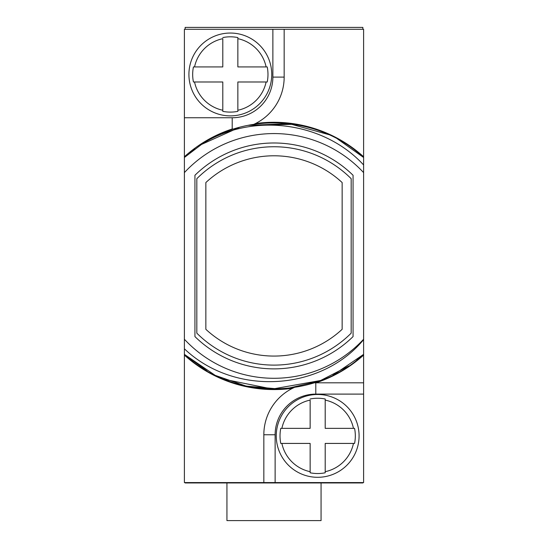 <?xml version="1.0" encoding="UTF-8"?>
<svg xmlns="http://www.w3.org/2000/svg" width="548" height="548" viewBox="0 0 548 548"><rect width="100%" height="100%" fill="white"/><g stroke="black" fill="none" stroke-linecap="round" stroke-linejoin="round"><path stroke-width="0.82" d="M362.851 29.284L362.851 27.4L185.149 27.4L185.149 29.284M185.149 482.576L185.149 482.952L362.851 482.952L362.851 482.576M321.06 482.952L321.06 520.6L226.941 520.6L226.941 482.952M184.395 348.802L184.395 339.253A122.362 122.362 0 0 0 363.605 339.253L363.605 339.65C321.121 391.067 234.647 396.67 184.395 348.802L184.395 482.576L263.835 482.576L263.835 434.763A51.957 51.957 0 0 1 294.194 387.505L292.564 388.285A51.957 51.957 0 0 1 294.194 387.505M275.13 482.576L275.13 434.763A40.662 40.662 0 0 1 315.792 394.101L315.792 382.805L314.209 382.826A51.957 51.957 0 0 1 315.792 382.805L363.605 382.805L363.605 482.576L263.835 482.576M363.605 156.762L363.605 29.284L284.165 29.284L284.165 77.097A51.957 51.957 0 0 1 253.806 124.348L255.436 123.574A133.65 133.65 0 0 1 363.605 156.762L363.605 164.962L363.605 157.482L363.605 164.962L363.605 157.482L363.605 164.962L363.605 157.482L363.605 164.962L363.605 157.482L363.605 164.962L363.605 157.482L363.605 164.962L363.605 157.482L363.605 164.962L363.605 157.482L337.547 138.959L363.605 157.482C321.08 117.491 251.676 111.422 202.856 143.418C253.971 112.052 324.334 122.197 363.605 164.962L363.605 172.606A122.362 122.362 0 0 0 184.395 172.606L184.395 29.284L284.165 29.284M314.209 382.826A51.957 51.957 0 0 1 315.792 382.805L363.605 382.805L363.605 172.606M184.395 172.606L184.395 339.253M363.605 354.371C315.353 400.3 232.647 400.3 184.395 354.371C232.647 400.3 315.353 400.3 363.605 354.371C315.353 400.3 232.647 400.3 184.395 354.371C232.647 400.3 315.353 400.3 363.605 354.371C315.353 400.3 232.647 400.3 184.395 354.371C232.647 400.3 315.353 400.3 363.605 354.371C315.353 400.3 232.647 400.3 184.395 354.371C232.647 400.3 315.353 400.3 363.605 354.371C315.353 400.3 232.647 400.3 184.395 354.371C232.647 400.3 315.353 400.3 363.605 354.371C315.353 400.3 232.647 400.3 184.395 354.371C232.647 400.3 315.353 400.3 363.605 354.371C315.353 400.3 232.647 400.3 184.395 354.371C232.647 400.3 315.353 400.3 363.605 354.371C315.353 400.3 232.647 400.3 184.395 354.371C232.647 400.3 315.353 400.3 363.605 354.371L332.91 375.298L363.605 354.371L356.707 360.235L363.605 354.371M324.074 379.271L321.203 380.394L272.411 389.039L223.844 379.237L272.411 389.039L321.203 380.394L324.074 379.271M348.918 365.961L319.806 380.915L287.926 388.32L319.806 380.915L348.918 365.961L319.806 380.915L287.926 388.32L319.806 380.915L348.918 365.961L319.806 380.915L287.926 388.32L319.806 380.915L348.918 365.961M278.768 388.964L246.175 386.107L215.268 375.387L246.175 386.107L278.768 388.964L246.175 386.107L215.268 375.387L246.175 386.107L278.768 388.964L246.175 386.107L215.268 375.387L246.175 386.107L278.768 388.964M207 370.962L184.395 354.371L207 370.962M280.781 428.358L310.141 428.358L310.141 400.102A36.572 36.572 0 0 0 281.884 428.358L280.781 428.358A37.648 37.648 0 0 0 280.781 443.421L281.884 443.421L280.781 443.421M325.204 398.999L325.204 400.102L325.204 398.999A37.648 37.648 0 0 0 310.141 398.999M317.676 477.301A41.415 41.415 0 0 1 276.261 435.893A41.415 41.415 0 0 1 317.676 394.478A41.415 41.415 0 0 1 359.084 435.893A41.415 41.415 0 0 1 317.676 477.301A41.415 41.415 0 0 0 359.084 435.893A41.415 41.415 0 0 0 317.676 394.478A41.415 41.415 0 0 0 276.261 435.893A41.415 41.415 0 0 0 317.676 477.301M310.141 472.78L310.141 471.677L310.141 472.78A37.648 37.648 0 0 0 325.204 472.78L325.204 471.677L325.204 472.78M353.46 428.358L354.563 428.358L353.46 428.358A36.572 36.572 0 0 0 325.204 400.102L325.204 428.358L353.46 428.358M354.563 443.421L353.46 443.421L354.563 443.421A37.648 37.648 0 0 0 354.563 428.358M310.141 471.677L310.141 443.421L281.884 443.421A36.572 36.572 0 0 0 310.141 471.677M353.46 443.421L325.204 443.421L325.204 471.677A36.572 36.572 0 0 0 353.46 443.421M215.186 375.353L184.395 354.371L215.186 375.353M272.87 29.284L272.87 77.097A40.662 40.662 0 0 1 232.208 117.758L232.208 129.054L233.791 129.027A51.957 51.957 0 0 1 232.208 129.054L231.975 129.054A133.65 133.65 0 0 0 184.395 156.762M190.115 152.57L194.883 148.878L190.115 152.57M200.753 144.775L239.428 127.376M248.23 125.328L289.269 123.69L328.855 134.637L289.269 123.69L248.23 125.328L289.269 123.69L328.855 134.637L289.269 123.69L248.23 125.328L289.269 123.69L328.855 134.637L289.269 123.69L248.23 125.328L289.269 123.69L328.855 134.637L289.269 123.69L248.23 125.328L289.269 123.69L328.855 134.637L289.269 123.69L248.23 125.328L289.269 123.69L328.855 134.637L289.269 123.69L248.23 125.328L289.269 123.69L328.855 134.637L289.269 123.69L248.23 125.328L289.269 123.69L328.855 134.637L289.269 123.69L248.23 125.328L289.269 123.69L328.855 134.637L289.269 123.69L248.23 125.328L289.269 123.69L328.855 134.637L289.269 123.69L248.23 125.328L289.269 123.69L328.855 134.637L289.269 123.69L248.23 125.328L289.269 123.69L328.855 134.637L289.269 123.69L248.23 125.328M190.074 152.597L194.91 148.851M248.271 125.321L293.92 124.307M184.395 157.482L202.856 143.418M353.063 175.271A112.95 112.95 0 0 0 194.937 175.271L194.937 336.588A112.95 112.95 0 0 0 353.063 336.588L353.063 175.271M196.821 333.157A109.182 109.182 0 0 0 351.179 333.157L351.179 178.703A109.182 109.182 0 0 0 196.821 178.703L196.821 333.157M205.856 182.546A100.147 100.147 0 0 1 342.144 182.546L342.144 329.314A100.147 100.147 0 0 1 205.856 329.314L205.856 182.546M193.437 66.931L222.796 66.931L222.796 38.668A36.572 36.572 0 0 0 194.54 66.931L193.437 66.931A37.648 37.648 0 0 0 193.437 81.988L194.54 81.988L193.437 81.988M237.859 37.572L237.859 38.668L237.859 37.572A37.648 37.648 0 0 0 222.796 37.572M230.324 115.875A41.415 41.415 0 0 1 188.916 74.46A41.415 41.415 0 0 1 230.324 33.044A41.415 41.415 0 0 1 271.74 74.46A41.415 41.415 0 0 1 230.324 115.875A41.415 41.415 0 0 0 271.74 74.46A41.415 41.415 0 0 0 230.324 33.044A41.415 41.415 0 0 0 188.916 74.46A41.415 41.415 0 0 0 230.324 115.875M222.796 111.347L222.796 110.251L222.796 111.347A37.648 37.648 0 0 0 237.859 111.347L237.859 110.251L237.859 111.347M266.116 66.931L267.219 66.931L266.116 66.931A36.572 36.572 0 0 0 237.859 38.668L237.859 66.931L266.116 66.931M267.219 81.988L266.116 81.988L267.219 81.988A37.648 37.648 0 0 0 267.219 66.931M222.796 110.251L222.796 81.988L194.54 81.988A36.572 36.572 0 0 0 222.796 110.251M266.116 81.988L237.859 81.988L237.859 110.251A36.572 36.572 0 0 0 266.116 81.988M316.025 382.805A133.65 133.65 0 0 0 363.605 355.097M184.395 355.097A133.65 133.65 0 0 0 292.564 388.285M315.792 394.101L363.605 394.101M275.13 434.763L263.835 434.763M232.208 117.758L184.395 117.758M272.87 77.097L284.165 77.097"/></g></svg>
